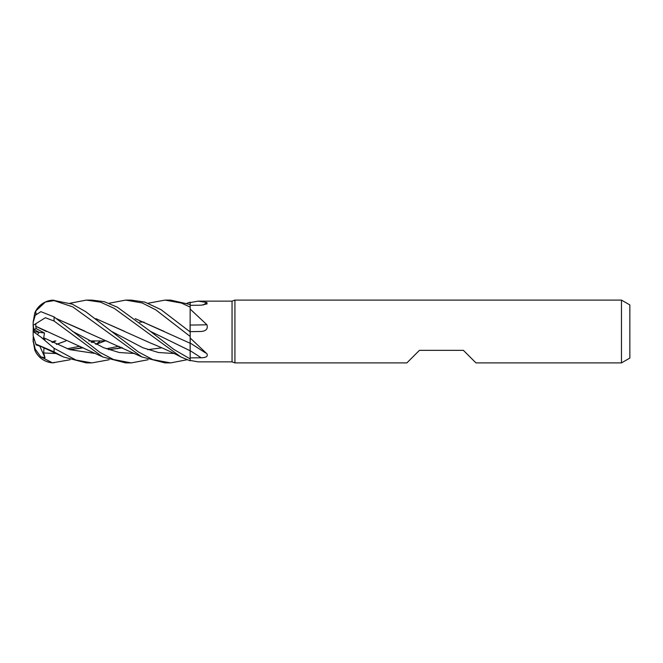 <?xml version="1.0" encoding="UTF-8"?>
<svg xmlns="http://www.w3.org/2000/svg" width="663" height="663" viewBox="0 0 663 663"><rect width="100%" height="100%" fill="white"/><g stroke="black" fill="none" stroke-linecap="round" stroke-linejoin="round"><path stroke-width="0.99" d="M190.173 343.243L190.173 338.006L206.922 353.777C208.132 356.338 206.218 357.672 201.196 357.78L190.173 357.887L190.173 358.874L190.132 350.76L190.173 358.915L173.814 349.409L150.368 331.334L117.401 307.209L104.34 301.698L91.9 300.099L86.298 300.099L100.503 302.154L114.301 308.403L180.9 356.976L190.173 360.829L190.173 358.915M135.235 318.638L190.115 343.235L190.182 335.909L190.173 343.26M190.173 331.948L160.943 309.604L144.816 302.104L131.274 300.099L125.622 300.099L142.147 302.95L155.755 309.82L190.173 336.456L190.173 331.956M190.115 325.26L190.173 302.568L198.129 301.143L232.05 301.143L234.926 300.099L621.471 300.099L629.85 304.93L629.85 358.07L621.471 362.901L475.968 362.901L463.404 350.346L419.439 350.346L406.875 362.901L234.926 362.901L232.05 361.857L232.05 301.143M190.074 331.707L190.074 325.284L190.074 331.707M234.926 362.901L234.926 300.099M621.471 362.901L621.471 300.099M106.61 340.923L88.726 340.923L106.61 340.923M139.694 322.077L144.078 322.077L139.694 322.077M34.194 332.229L34.194 329.635L39.25 332.32L37.343 334.5L39.25 332.32L44.471 333.017L36.133 328.575L35.794 326.279L46.385 331.517M33.291 336.207L33.15 339.647L34.559 340.119L34.194 339M232.05 361.857L198.129 361.857L190.173 360.432M198.129 301.143L206.922 302.502L207.055 303.903L201.196 305.195L190.173 305.311M190.173 309.074L206.922 324.771C208.132 328.765 206.218 330.994 201.196 331.475L200.375 331.492A530.309 191.159 -164 0 1 190.173 331.641L190.173 329.072M200.4 331.492L190.173 331.641M190.173 338.006L190.173 336.456M190.173 357.887L190.173 345.514M190.173 325.044A531.071 191.433 -164 0 0 206.922 324.771M203.168 305.063A531.071 508.181 -118 0 0 206.922 302.502M186.991 303.24L190.173 302.171L190.157 304.524L190.173 302.568M34.194 331.641L39.25 332.32L34.037 329.552L33.15 325.359L45.374 317.726L54.084 321.041L102.707 356.959L125.622 362.901L131.274 362.901L113.53 359.52L100.022 352.467L54.084 316.897L40.841 311.66L35.238 315.331L33.15 322.425L33.15 325.359M33.175 339.663L34.194 339.265M33.175 331.5L34.194 330.762L33.183 331.5M33.291 326.793L33.15 331.517L40.841 337.028L54.084 348.274L75.93 360.042L91.9 362.901L86.298 362.901L63.424 356.959L54.084 351.912L54.084 348.274M33.158 322.094L34.774 312.944L35.843 310.93L45.374 302.013L54.084 300.629L72.739 306.878L141.832 356.943L165.004 362.901L170.64 362.901L152.755 359.595L138.368 351.904L85.577 311.585L72.292 304.143L52.526 300.157A20.934 20.934 0 0 0 34.774 312.944C38.297 305.353 44.214 301.093 52.526 300.157M40.841 356.868L35.238 349.144L33.15 340.558L34.774 350.056A20.934 20.934 0 0 0 52.526 362.843L40.841 356.868L45.043 357.78L43.708 352.981L43.973 347.802M70.046 359.76L52.526 362.843C44.214 361.907 38.297 357.647 34.774 350.056M148.023 303.24L165.012 300.099L170.64 300.099L190.173 304.532M165.012 300.099L181.521 303.09L190.173 307.118M109.097 303.24L125.622 300.099M135.368 318.729L164.001 331.343M190.115 343.111L190.132 350.76L150.385 331.351L190.173 350.768M69.706 349.65L83.273 347.835M95.862 344.379L105.119 340.923M33.15 331.483L33.15 335.776L35.843 344.056L54.084 351.912M69.524 349.583L83.115 347.76M95.787 344.346L105.027 340.923M100.461 340.923L96.019 344.271M41.272 346.517L36.133 344.959L35.852 344.089M43.708 352.981L56.106 353.52L43.708 352.981M78.143 348.705L81.856 347.172L78.143 348.705M91.983 342.547L95.265 340.923L91.983 342.547M35.91 314.494L35.794 313.864L36.465 313.939M56.653 318.737L84.524 330.97M72.433 331.301L103.635 347.702L119.241 352.525L134.846 353.512M148.023 359.76L131.274 362.901M35.761 313.997L36.556 313.856M56.488 318.613L141.874 356.959M147.733 349.658L161.863 347.826M35.819 313.773L35.843 310.93M186.991 359.76L170.64 362.901M124.677 331.376L96.019 318.729M111.417 331.326L142.777 347.71L158.449 352.517L174.129 353.512L158.449 352.517L142.777 347.71L111.417 331.326M95.878 318.621L149.937 342.796C162.534 347.934 172.861 352.658 180.908 356.967M70.046 303.24L86.298 300.099M40.857 337.044L45.043 340.078L43.708 337.774L44.471 333.017M43.708 337.774L69.598 349.608L95.489 353.52M117.177 348.705L121.047 347.172M108.583 349.575L122.365 347.76M109.097 359.76L91.9 362.901M35.761 326.295L35.843 323.486M35.819 326.262L101.762 356.495M108.79 349.65L122.514 347.835M52.609 342.547L55.883 340.923M189.469 331.351L190.173 331.765M190.115 325.185L190.132 331.74M56.405 344.346L65.844 340.923M93.98 341.569L94.834 340.923M56.496 344.387L65.927 340.923M36.133 328.575L34.037 329.552M33.183 341.503L33.15 339.647M33.15 326.37L33.15 323.329M45.043 357.78L39.747 346.086M190.173 350.702A530.309 316.292 -161.4 0 1 201.196 357.78M54.084 362.371L54.084 362.876M54.084 300.629L54.084 300.124M54.084 321.041L54.084 316.897M190.173 343.028L205.596 352.94M62.521 356.528L35.819 344.08M94.179 340.923L91.229 342.183M79.883 346.26L67.212 348.771M119 346.26L106.37 348.763M54.789 340.923L51.855 342.183M33.15 341.909L33.15 340.558"/></g></svg>

